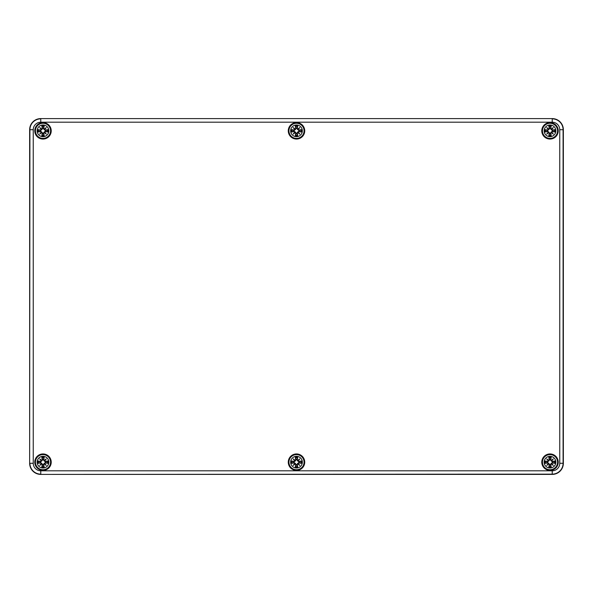 <?xml version="1.0" encoding="UTF-8"?>
<svg xmlns="http://www.w3.org/2000/svg" width="593" height="593" viewBox="0 0 593 593"><rect width="100%" height="100%" fill="white"/><g stroke="black" fill="none" stroke-linecap="round" stroke-linejoin="round"><path stroke-width="0.89" d="M40.769 474.4A11.119 11.119 0 0 1 29.65 463.281L29.65 129.719A11.119 11.119 0 0 1 40.769 118.6L552.231 118.6A11.119 11.119 0 0 1 563.35 129.719L563.35 463.281A11.119 11.119 0 0 1 552.231 474.4L40.769 474.4L552.231 474.4A11.119 11.119 0 0 0 563.35 463.281L563.35 129.719A11.119 11.119 0 0 0 552.231 118.6L40.769 118.6A11.119 11.119 0 0 0 29.65 129.719L29.65 463.281A11.119 11.119 0 0 0 40.769 474.4L552.231 474.141A10.859 10.859 0 0 0 563.091 463.281L563.091 129.719A10.859 10.859 0 0 0 552.231 118.859L552.231 122.195A7.524 7.524 0 0 1 559.755 129.719L563.35 129.719M51.22 130.831A8.228 8.228 0 0 1 38.879 137.954A8.228 8.228 0 0 1 38.879 123.707A8.228 8.228 0 0 1 51.22 130.831M304.728 130.831A8.228 8.228 0 0 1 292.386 137.954A8.228 8.228 0 0 1 292.386 123.707A8.228 8.228 0 0 1 304.728 130.831M558.235 130.831A8.228 8.228 0 0 1 545.894 137.954A8.228 8.228 0 0 1 545.894 123.707A8.228 8.228 0 0 1 558.235 130.831M558.235 462.169A8.228 8.228 0 0 1 545.894 469.293A8.228 8.228 0 0 1 545.894 455.046A8.228 8.228 0 0 1 558.235 462.169M304.728 462.169A8.228 8.228 0 0 1 292.386 469.293A8.228 8.228 0 0 1 292.386 455.046A8.228 8.228 0 0 1 304.728 462.169M51.22 462.169A8.228 8.228 0 0 1 38.879 469.293A8.228 8.228 0 0 1 38.879 455.046A8.228 8.228 0 0 1 51.22 462.169M42.192 459.753L42.311 459.753A14.321 1.245 -99.8 0 1 41.977 457.551L41.821 457.262A14.425 1.26 80.2 0 0 42.192 459.753L41.673 460.553L42.696 459.679L41.799 460.976L40.502 461.873L38.085 460.998A14.425 1.26 -170.2 0 1 40.576 461.369L41.377 460.85L40.576 461.369M41.703 460.42A14.321 2.483 -140 0 0 39.724 458.9L41.799 460.976M41.377 460.85L41.369 460.85A14.21 2.468 -130 0 1 40.302 459.479A14.21 2.468 40 0 1 41.673 460.546L41.377 460.85M39.724 458.9A14.321 2.483 50 0 0 41.243 460.88M41.977 457.551L42.696 459.679M40.576 462.97L40.576 462.851A14.321 1.245 170.2 0 1 38.375 463.185L38.085 463.341A14.425 1.26 -9.8 0 0 40.576 462.97L41.377 463.489L40.502 462.466L41.799 463.363L42.696 464.66L41.821 467.076A14.425 1.26 99.8 0 1 42.192 464.586L41.673 463.785L42.192 464.586M41.243 463.459A14.321 2.483 130 0 0 39.724 465.438L41.799 463.363M41.673 463.785L41.673 463.793A14.21 2.468 140 0 1 40.302 464.86A14.21 2.468 -50 0 1 41.369 463.489L41.673 463.785M39.724 465.438A14.321 2.483 -40 0 0 41.703 463.919M38.375 463.185L40.502 462.466M43.793 464.586L43.674 464.586A14.321 1.245 80.2 0 1 44.008 466.787L44.164 467.076A14.425 1.26 -99.8 0 0 43.793 464.586L44.312 463.785L43.289 464.66L44.186 463.363L45.483 462.466L47.9 463.341A14.425 1.26 9.8 0 1 45.409 462.97L44.608 463.489L45.409 462.97M44.282 463.919A14.321 2.483 40 0 0 46.261 465.438L44.186 463.363M44.608 463.489L44.616 463.489A14.21 2.468 50 0 1 45.683 464.86A14.21 2.468 -140 0 1 44.312 463.793L44.608 463.489M46.261 465.438A14.321 2.483 -130 0 0 44.742 463.459M44.008 466.787L43.289 464.66M45.409 461.369L45.409 461.487A14.321 1.245 -9.8 0 1 47.61 461.154L47.9 460.998A14.425 1.26 170.2 0 0 45.409 461.369L44.608 460.85L45.483 461.873L44.186 460.976L43.289 459.679L44.164 457.262A14.425 1.26 -80.2 0 1 43.793 459.753L44.312 460.553L43.793 459.753M44.186 460.976L45.683 459.479A14.21 2.468 130 0 1 44.616 460.85L44.312 460.546A14.21 2.468 -40 0 1 45.683 459.479L46.261 458.9A14.321 2.483 140 0 0 44.282 460.42M44.742 460.88A14.321 2.483 -50 0 0 46.261 458.9M47.61 461.154L45.483 461.873M42.652 459.501A2.691 2.691 0 0 1 43.333 459.501M38.085 463.341A5.04 5.04 0 0 1 38.085 460.998M40.324 462.51A2.691 2.691 0 0 1 40.324 461.828M43.333 464.838A2.691 2.691 0 0 1 42.652 464.838M47.9 460.998A5.04 5.04 0 0 1 47.9 463.341M45.661 461.828A2.691 2.691 0 0 1 45.661 462.51M50.553 462.169A7.561 7.561 0 0 0 42.992 454.609A7.561 7.561 0 0 0 35.432 462.169A7.561 7.561 0 0 0 42.992 469.73A7.561 7.561 0 0 0 50.553 462.169M48.834 462.169A5.834 5.834 0 0 1 40.072 467.225A5.834 5.834 0 0 1 40.072 457.114A5.834 5.834 0 0 1 48.834 462.169M295.699 459.753L295.818 459.753A14.321 1.245 -99.8 0 1 295.484 457.551L295.329 457.262A14.425 1.26 80.2 0 0 295.699 459.753L295.181 460.553L296.204 459.679L295.307 460.976L294.009 461.873L291.593 460.998A14.425 1.26 -170.2 0 1 294.084 461.369L294.884 460.85L294.084 461.369M295.21 460.42A14.321 2.483 -140 0 0 293.231 458.9L295.307 460.976M294.884 460.85L294.877 460.85A14.21 2.468 -130 0 1 293.809 459.479A14.21 2.468 40 0 1 295.181 460.546L294.884 460.85M293.231 458.9A14.321 2.483 50 0 0 294.751 460.88M295.484 457.551L296.204 459.679M294.084 462.97L294.084 462.851A14.321 1.245 170.2 0 1 291.882 463.185L291.593 463.341A14.425 1.26 -9.8 0 0 294.084 462.97L294.884 463.489L294.009 462.466L295.307 463.363L296.204 464.66L295.329 467.076A14.425 1.26 99.8 0 1 295.699 464.586L295.181 463.785L295.699 464.586M294.751 463.459A14.321 2.483 130 0 0 293.231 465.438L295.307 463.363M295.181 463.785L295.181 463.793A14.21 2.468 140 0 1 293.809 464.86A14.21 2.468 -50 0 1 294.877 463.489L295.181 463.785M293.231 465.438A14.321 2.483 -40 0 0 295.21 463.919M291.882 463.185L294.009 462.466M297.301 464.586L297.182 464.586A14.321 1.245 80.2 0 1 297.516 466.787L297.671 467.076A14.425 1.26 -99.8 0 0 297.301 464.586L297.819 463.785L296.796 464.66L297.693 463.363L298.991 462.466L301.407 463.341A14.425 1.26 9.8 0 1 298.916 462.97L298.116 463.489L298.916 462.97M297.79 463.919A14.321 2.483 40 0 0 299.769 465.438L297.693 463.363M298.116 463.489L298.123 463.489A14.21 2.468 50 0 1 299.191 464.86A14.21 2.468 -140 0 1 297.819 463.793L298.116 463.489M299.769 465.438A14.321 2.483 -130 0 0 298.249 463.459M297.516 466.787L296.796 464.66M298.916 461.369L298.916 461.487A14.321 1.245 -9.8 0 1 301.118 461.154L301.407 460.998A14.425 1.26 170.2 0 0 298.916 461.369L298.116 460.85L298.991 461.873L297.693 460.976L296.796 459.679L297.671 457.262A14.425 1.26 -80.2 0 1 297.301 459.753L297.819 460.553L297.301 459.753M297.693 460.976L299.191 459.479A14.21 2.468 130 0 1 298.123 460.85L297.819 460.546A14.21 2.468 -40 0 1 299.191 459.479L299.769 458.9A14.321 2.483 140 0 0 297.79 460.42M298.249 460.88A14.321 2.483 -50 0 0 299.769 458.9M301.118 461.154L298.991 461.873M296.159 459.501A2.691 2.691 0 0 1 296.841 459.501M291.593 463.341A5.04 5.04 0 0 1 291.593 460.998M293.831 462.51A2.691 2.691 0 0 1 293.831 461.828M296.841 464.838A2.691 2.691 0 0 1 296.159 464.838M301.407 460.998A5.04 5.04 0 0 1 301.407 463.341M299.168 461.828A2.691 2.691 0 0 1 299.168 462.51M304.061 462.169A7.561 7.561 0 0 0 296.5 454.609A7.561 7.561 0 0 0 288.939 462.169A7.561 7.561 0 0 0 296.5 469.73A7.561 7.561 0 0 0 304.061 462.169M302.341 462.169A5.834 5.834 0 0 1 293.579 467.225A5.834 5.834 0 0 1 293.579 457.114A5.834 5.834 0 0 1 302.341 462.169M549.207 459.753L549.326 459.753A14.321 1.245 -99.8 0 1 548.992 457.551L548.836 457.262A14.425 1.26 80.2 0 0 549.207 459.753L548.688 460.553L549.711 459.679L548.814 460.976L547.517 461.873L545.1 460.998A14.425 1.26 -170.2 0 1 547.591 461.369L548.392 460.85L547.591 461.369M548.718 460.42A14.321 2.483 -140 0 0 546.739 458.9L548.814 460.976M548.392 460.85L548.384 460.85A14.21 2.468 -130 0 1 547.317 459.479A14.21 2.468 40 0 1 548.688 460.546L548.392 460.85M546.739 458.9A14.321 2.483 50 0 0 548.258 460.88M548.992 457.551L549.711 459.679M547.591 462.97L547.591 462.851A14.321 1.245 170.2 0 1 545.39 463.185L545.1 463.341A14.425 1.26 -9.8 0 0 547.591 462.97L548.392 463.489L547.517 462.466L548.814 463.363L549.711 464.66L548.836 467.076A14.425 1.26 99.8 0 1 549.207 464.586L548.688 463.785L549.207 464.586M548.258 463.459A14.321 2.483 130 0 0 546.739 465.438L548.814 463.363M548.688 463.785L548.688 463.793A14.21 2.468 140 0 1 547.317 464.86A14.21 2.468 -50 0 1 548.384 463.489L548.688 463.785M546.739 465.438A14.321 2.483 -40 0 0 548.718 463.919M545.39 463.185L547.517 462.466M550.808 464.586L550.689 464.586A14.321 1.245 80.2 0 1 551.023 466.787L551.179 467.076A14.425 1.26 -99.8 0 0 550.808 464.586L551.327 463.785L550.304 464.66L551.201 463.363L552.498 462.466L554.915 463.341A14.425 1.26 9.8 0 1 552.424 462.97L551.623 463.489L552.424 462.97M551.297 463.919A14.321 2.483 40 0 0 553.276 465.438L551.201 463.363M551.623 463.489L551.631 463.489A14.21 2.468 50 0 1 552.698 464.86A14.21 2.468 -140 0 1 551.327 463.793L551.623 463.489M553.276 465.438A14.321 2.483 -130 0 0 551.757 463.459M551.023 466.787L550.304 464.66M552.424 461.369L552.424 461.487A14.321 1.245 -9.8 0 1 554.625 461.154L554.915 460.998A14.425 1.26 170.2 0 0 552.424 461.369L551.623 460.85L552.498 461.873L551.201 460.976L550.304 459.679L551.179 457.262A14.425 1.26 -80.2 0 1 550.808 459.753L551.327 460.553L550.808 459.753M551.201 460.976L552.698 459.479A14.21 2.468 130 0 1 551.631 460.85L551.327 460.546A14.21 2.468 -40 0 1 552.698 459.479L553.276 458.9A14.321 2.483 140 0 0 551.297 460.42M551.757 460.88A14.321 2.483 -50 0 0 553.276 458.9M554.625 461.154L552.498 461.873M549.667 459.501A2.691 2.691 0 0 1 550.348 459.501M545.1 463.341A5.04 5.04 0 0 1 545.1 460.998M547.339 462.51A2.691 2.691 0 0 1 547.339 461.828M550.348 464.838A2.691 2.691 0 0 1 549.667 464.838M554.915 460.998A5.04 5.04 0 0 1 554.915 463.341M552.676 461.828A2.691 2.691 0 0 1 552.676 462.51M557.568 462.169A7.561 7.561 0 0 0 550.007 454.609A7.561 7.561 0 0 0 542.447 462.169A7.561 7.561 0 0 0 550.007 469.73A7.561 7.561 0 0 0 557.568 462.169M555.841 462.169A5.834 5.834 0 0 1 547.087 467.225A5.834 5.834 0 0 1 547.087 457.114A5.834 5.834 0 0 1 555.841 462.169M42.192 128.414L42.311 128.414A14.321 1.245 -99.8 0 1 41.977 126.213L41.821 125.924A14.425 1.26 80.2 0 0 42.192 128.414L41.673 129.215L42.696 128.34L41.799 129.637L40.502 130.534L38.085 129.659A14.425 1.26 -170.2 0 1 40.576 130.03L41.377 129.511L40.576 130.03M41.703 129.081A14.321 2.483 -140 0 0 39.724 127.562L41.799 129.637M41.377 129.511L41.369 129.511A14.21 2.468 -130 0 1 40.302 128.14A14.21 2.468 40 0 1 41.673 129.207L41.377 129.511M39.724 127.562A14.321 2.483 50 0 0 41.243 129.541M41.977 126.213L42.696 128.34M40.576 131.631L40.576 131.513A14.321 1.245 170.2 0 1 38.375 131.846L38.085 132.002A14.425 1.26 -9.8 0 0 40.576 131.631L41.377 132.15L40.502 131.127L41.799 132.024L42.696 133.321L41.821 135.738A14.425 1.26 99.8 0 1 42.192 133.247L41.673 132.447L42.192 133.247M41.243 132.12A14.321 2.483 130 0 0 39.724 134.1L41.799 132.024M41.673 132.447L41.673 132.454A14.21 2.468 140 0 1 40.302 133.521A14.21 2.468 -50 0 1 41.369 132.15L41.673 132.447M39.724 134.1A14.321 2.483 -40 0 0 41.703 132.58M38.375 131.846L40.502 131.127M43.793 133.247L43.674 133.247A14.321 1.245 80.2 0 1 44.008 135.449L44.164 135.738A14.425 1.26 -99.8 0 0 43.793 133.247L44.312 132.447L43.289 133.321L44.186 132.024L45.483 131.127L47.9 132.002A14.425 1.26 9.8 0 1 45.409 131.631L44.608 132.15L45.409 131.631M44.282 132.58A14.321 2.483 40 0 0 46.261 134.1L44.186 132.024M44.608 132.15L44.616 132.15A14.21 2.468 50 0 1 45.683 133.521A14.21 2.468 -140 0 1 44.312 132.454L44.608 132.15M46.261 134.1A14.321 2.483 -130 0 0 44.742 132.12M44.008 135.449L43.289 133.321M45.409 130.03L45.409 130.149A14.321 1.245 -9.8 0 1 47.61 129.815L47.9 129.659A14.425 1.26 170.2 0 0 45.409 130.03L44.608 129.511L45.483 130.534L44.186 129.637L43.289 128.34L44.164 125.924A14.425 1.26 -80.2 0 1 43.793 128.414L44.312 129.215L43.793 128.414M44.186 129.637L45.683 128.14A14.21 2.468 130 0 1 44.616 129.511L44.312 129.207A14.21 2.468 -40 0 1 45.683 128.14L46.261 127.562A14.321 2.483 140 0 0 44.282 129.081M44.742 129.541A14.321 2.483 -50 0 0 46.261 127.562M47.61 129.815L45.483 130.534M42.652 128.162A2.691 2.691 0 0 1 43.333 128.162M38.085 132.002A5.04 5.04 0 0 1 38.085 129.659M40.324 131.172A2.691 2.691 0 0 1 40.324 130.49M43.333 133.499A2.691 2.691 0 0 1 42.652 133.499M47.9 129.659A5.04 5.04 0 0 1 47.9 132.002M45.661 130.49A2.691 2.691 0 0 1 45.661 131.172M50.553 130.831A7.561 7.561 0 0 0 42.992 123.27A7.561 7.561 0 0 0 35.432 130.831A7.561 7.561 0 0 0 42.992 138.391A7.561 7.561 0 0 0 50.553 130.831M48.834 130.831A5.834 5.834 0 0 1 40.072 135.886A5.834 5.834 0 0 1 40.072 125.775A5.834 5.834 0 0 1 48.834 130.831M295.699 128.414L295.818 128.414A14.321 1.245 -99.8 0 1 295.484 126.213L295.329 125.924A14.425 1.26 80.2 0 0 295.699 128.414L295.181 129.215L296.204 128.34L295.307 129.637L294.009 130.534L291.593 129.659A14.425 1.26 -170.2 0 1 294.084 130.03L294.884 129.511L294.084 130.03M295.21 129.081A14.321 2.483 -140 0 0 293.231 127.562L295.307 129.637M294.884 129.511L294.877 129.511A14.21 2.468 -130 0 1 293.809 128.14A14.21 2.468 40 0 1 295.181 129.207L294.884 129.511M293.231 127.562A14.321 2.483 50 0 0 294.751 129.541M295.484 126.213L296.204 128.34M294.084 131.631L294.084 131.513A14.321 1.245 170.2 0 1 291.882 131.846L291.593 132.002A14.425 1.26 -9.8 0 0 294.084 131.631L294.884 132.15L294.009 131.127L295.307 132.024L296.204 133.321L295.329 135.738A14.425 1.26 99.8 0 1 295.699 133.247L295.181 132.447L295.699 133.247M294.751 132.12A14.321 2.483 130 0 0 293.231 134.1L295.307 132.024M295.181 132.447L295.181 132.454A14.21 2.468 140 0 1 293.809 133.521A14.21 2.468 -50 0 1 294.877 132.15L295.181 132.447M293.231 134.1A14.321 2.483 -40 0 0 295.21 132.58M291.882 131.846L294.009 131.127M297.301 133.247L297.182 133.247A14.321 1.245 80.2 0 1 297.516 135.449L297.671 135.738A14.425 1.26 -99.8 0 0 297.301 133.247L297.819 132.447L296.796 133.321L297.693 132.024L298.991 131.127L301.407 132.002A14.425 1.26 9.8 0 1 298.916 131.631L298.116 132.15L298.916 131.631M297.79 132.58A14.321 2.483 40 0 0 299.769 134.1L297.693 132.024M298.116 132.15L298.123 132.15A14.21 2.468 50 0 1 299.191 133.521A14.21 2.468 -140 0 1 297.819 132.454L298.116 132.15M299.769 134.1A14.321 2.483 -130 0 0 298.249 132.12M297.516 135.449L296.796 133.321M298.916 130.03L298.916 130.149A14.321 1.245 -9.8 0 1 301.118 129.815L301.407 129.659A14.425 1.26 170.2 0 0 298.916 130.03L298.116 129.511L298.991 130.534L297.693 129.637L296.796 128.34L297.671 125.924A14.425 1.26 -80.2 0 1 297.301 128.414L297.819 129.215L297.301 128.414M297.693 129.637L299.191 128.14A14.21 2.468 130 0 1 298.123 129.511L297.819 129.207A14.21 2.468 -40 0 1 299.191 128.14L299.769 127.562A14.321 2.483 140 0 0 297.79 129.081M298.249 129.541A14.321 2.483 -50 0 0 299.769 127.562M301.118 129.815L298.991 130.534M296.159 128.162A2.691 2.691 0 0 1 296.841 128.162M291.593 132.002A5.04 5.04 0 0 1 291.593 129.659M293.831 131.172A2.691 2.691 0 0 1 293.831 130.49M296.841 133.499A2.691 2.691 0 0 1 296.159 133.499M301.407 129.659A5.04 5.04 0 0 1 301.407 132.002M299.168 130.49A2.691 2.691 0 0 1 299.168 131.172M304.061 130.831A7.561 7.561 0 0 0 296.5 123.27A7.561 7.561 0 0 0 288.939 130.831A7.561 7.561 0 0 0 296.5 138.391A7.561 7.561 0 0 0 304.061 130.831M302.334 130.831A5.834 5.834 0 0 1 293.579 135.886A5.834 5.834 0 0 1 293.579 125.775A5.834 5.834 0 0 1 302.334 130.831M549.207 128.414L549.326 128.414A14.321 1.245 -99.8 0 1 548.992 126.213L548.836 125.924A14.425 1.26 80.2 0 0 549.207 128.414L548.688 129.215L549.711 128.34L548.814 129.637L547.517 130.534L545.1 129.659A14.425 1.26 -170.2 0 1 547.591 130.03L548.392 129.511L547.591 130.03M548.718 129.081A14.321 2.483 -140 0 0 546.739 127.562L548.814 129.637M548.392 129.511L548.384 129.511A14.21 2.468 -130 0 1 547.317 128.14A14.21 2.468 40 0 1 548.688 129.207L548.392 129.511M546.739 127.562A14.321 2.483 50 0 0 548.258 129.541M548.992 126.213L549.711 128.34M547.591 131.631L547.591 131.513A14.321 1.245 170.2 0 1 545.39 131.846L545.1 132.002A14.425 1.26 -9.8 0 0 547.591 131.631L548.392 132.15L547.517 131.127L548.814 132.024L549.711 133.321L548.836 135.738A14.425 1.26 99.8 0 1 549.207 133.247L548.688 132.447L549.207 133.247M548.258 132.12A14.321 2.483 130 0 0 546.739 134.1L548.814 132.024M548.688 132.447L548.688 132.454A14.21 2.468 140 0 1 547.317 133.521A14.21 2.468 -50 0 1 548.384 132.15L548.688 132.447M546.739 134.1A14.321 2.483 -40 0 0 548.718 132.58M545.39 131.846L547.517 131.127M550.808 133.247L550.689 133.247A14.321 1.245 80.2 0 1 551.023 135.449L551.179 135.738A14.425 1.26 -99.8 0 0 550.808 133.247L551.327 132.447L550.304 133.321L551.201 132.024L552.498 131.127L554.915 132.002A14.425 1.26 9.8 0 1 552.424 131.631L551.623 132.15L552.424 131.631M551.297 132.58A14.321 2.483 40 0 0 553.276 134.1L551.201 132.024M551.623 132.15L551.631 132.15A14.21 2.468 50 0 1 552.698 133.521A14.21 2.468 -140 0 1 551.327 132.454L551.623 132.15M553.276 134.1A14.321 2.483 -130 0 0 551.757 132.12M551.023 135.449L550.304 133.321M552.424 130.03L552.424 130.149A14.321 1.245 -9.8 0 1 554.625 129.815L554.915 129.659A14.425 1.26 170.2 0 0 552.424 130.03L551.623 129.511L552.498 130.534L551.201 129.637L550.304 128.34L551.179 125.924A14.425 1.26 -80.2 0 1 550.808 128.414L551.327 129.215L550.808 128.414M551.201 129.637L552.698 128.14A14.21 2.468 130 0 1 551.631 129.511L551.327 129.207A14.21 2.468 -40 0 1 552.698 128.14L553.276 127.562A14.321 2.483 140 0 0 551.297 129.081M551.757 129.541A14.321 2.483 -50 0 0 553.276 127.562M554.625 129.815L552.498 130.534M549.667 128.162A2.691 2.691 0 0 1 550.348 128.162M545.1 132.002A5.04 5.04 0 0 1 545.1 129.659M547.339 131.172A2.691 2.691 0 0 1 547.339 130.49M550.348 133.499A2.691 2.691 0 0 1 549.667 133.499M554.915 129.659A5.04 5.04 0 0 1 554.915 132.002M552.676 130.49A2.691 2.691 0 0 1 552.676 131.172M557.568 130.831A7.561 7.561 0 0 0 550.007 123.27A7.561 7.561 0 0 0 542.447 130.831A7.561 7.561 0 0 0 550.007 138.391A7.561 7.561 0 0 0 557.568 130.831M555.841 130.831A5.834 5.834 0 0 1 547.087 135.886A5.834 5.834 0 0 1 547.087 125.775A5.834 5.834 0 0 1 555.841 130.831M559.755 129.719L559.755 463.281L563.35 463.281M559.755 463.281A7.524 7.524 0 0 1 552.231 470.805L552.231 474.4M552.231 470.805L40.769 470.805L40.769 474.141A10.859 10.859 0 0 1 29.909 463.281L33.245 463.281L33.245 129.719L29.909 129.719L29.65 463.281M40.769 470.805A7.524 7.524 0 0 1 33.245 463.281M33.245 129.719A7.524 7.524 0 0 1 40.769 122.195L40.769 118.859A10.859 10.859 0 0 0 29.909 129.719L29.65 129.719M552.231 118.6L40.769 118.6M40.769 122.195L552.231 122.195M38.375 461.154A14.321 1.245 9.8 0 1 40.576 461.487L40.502 461.873M41.977 466.787A14.321 1.245 -80.2 0 1 42.311 464.586L42.696 464.66M47.61 463.185A14.321 1.245 -170.2 0 1 45.409 462.851L45.483 462.466M44.008 457.551A14.321 1.245 99.8 0 1 43.674 459.753L43.289 459.679M42.044 457.803A4.47 4.47 0 0 1 43.941 457.803M41.821 457.262A5.04 5.04 0 0 1 44.164 457.262M38.627 463.118A4.47 4.47 0 0 1 38.627 461.221M43.941 466.535A4.47 4.47 0 0 1 42.044 466.535M44.164 467.076A5.04 5.04 0 0 1 41.821 467.076M47.358 461.221A4.47 4.47 0 0 1 47.358 463.118M291.882 461.154A14.321 1.245 9.8 0 1 294.084 461.487L294.009 461.873M295.484 466.787A14.321 1.245 -80.2 0 1 295.818 464.586L296.204 464.66M301.118 463.185A14.321 1.245 -170.2 0 1 298.916 462.851L298.991 462.466M297.516 457.551A14.321 1.245 99.8 0 1 297.182 459.753L296.796 459.679M295.551 457.803A4.47 4.47 0 0 1 297.449 457.803M295.329 457.262A5.04 5.04 0 0 1 297.671 457.262M292.134 463.118A4.47 4.47 0 0 1 292.134 461.221M297.449 466.535A4.47 4.47 0 0 1 295.551 466.535M297.671 467.076A5.04 5.04 0 0 1 295.329 467.076M300.866 461.221A4.47 4.47 0 0 1 300.866 463.118M545.39 461.154A14.321 1.245 9.8 0 1 547.591 461.487L547.517 461.873M548.992 466.787A14.321 1.245 -80.2 0 1 549.326 464.586L549.711 464.66M554.625 463.185A14.321 1.245 -170.2 0 1 552.424 462.851L552.498 462.466M551.023 457.551A14.321 1.245 99.8 0 1 550.689 459.753L550.304 459.679M549.059 457.803A4.47 4.47 0 0 1 550.956 457.803M548.836 457.262A5.04 5.04 0 0 1 551.179 457.262M545.642 463.118A4.47 4.47 0 0 1 545.642 461.221M550.956 466.535A4.47 4.47 0 0 1 549.059 466.535M551.179 467.076A5.04 5.04 0 0 1 548.836 467.076M554.373 461.221A4.47 4.47 0 0 1 554.373 463.118M38.375 129.815A14.321 1.245 9.8 0 1 40.576 130.149L40.502 130.534M41.977 135.449A14.321 1.245 -80.2 0 1 42.311 133.247L42.696 133.321M47.61 131.846A14.321 1.245 -170.2 0 1 45.409 131.513L45.483 131.127M44.008 126.213A14.321 1.245 99.8 0 1 43.674 128.414L43.289 128.34M42.044 126.465A4.47 4.47 0 0 1 43.941 126.465M41.821 125.924A5.04 5.04 0 0 1 44.164 125.924M38.627 131.779A4.47 4.47 0 0 1 38.627 129.882M43.941 135.197A4.47 4.47 0 0 1 42.044 135.197M44.164 135.738A5.04 5.04 0 0 1 41.821 135.738M47.358 129.882A4.47 4.47 0 0 1 47.358 131.779M291.882 129.815A14.321 1.245 9.8 0 1 294.084 130.149L294.009 130.534M295.484 135.449A14.321 1.245 -80.2 0 1 295.818 133.247L296.204 133.321M301.118 131.846A14.321 1.245 -170.2 0 1 298.916 131.513L298.991 131.127M297.516 126.213A14.321 1.245 99.8 0 1 297.182 128.414L296.796 128.34M295.551 126.465A4.47 4.47 0 0 1 297.449 126.465M295.329 125.924A5.04 5.04 0 0 1 297.671 125.924M292.134 131.779A4.47 4.47 0 0 1 292.134 129.882M297.449 135.197A4.47 4.47 0 0 1 295.551 135.197M297.671 135.738A5.04 5.04 0 0 1 295.329 135.738M300.866 129.882A4.47 4.47 0 0 1 300.866 131.779M545.39 129.815A14.321 1.245 9.8 0 1 547.591 130.149L547.517 130.534M548.992 135.449A14.321 1.245 -80.2 0 1 549.326 133.247L549.711 133.321M554.625 131.846A14.321 1.245 -170.2 0 1 552.424 131.513L552.498 131.127M551.023 126.213A14.321 1.245 99.8 0 1 550.689 128.414L550.304 128.34M549.059 126.465A4.47 4.47 0 0 1 550.956 126.465M548.836 125.924A5.04 5.04 0 0 1 551.179 125.924M545.642 131.779A4.47 4.47 0 0 1 545.642 129.882M550.956 135.197A4.47 4.47 0 0 1 549.059 135.197M551.179 135.738A5.04 5.04 0 0 1 548.836 135.738M554.373 129.882A4.47 4.47 0 0 1 554.373 131.779"/></g></svg>
